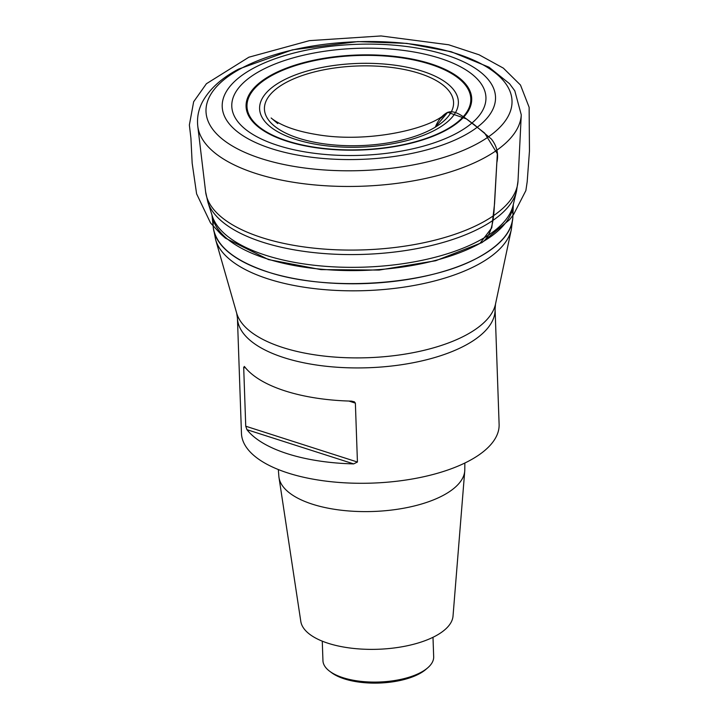 <?xml version="1.0" encoding="UTF-8"?>
<svg xmlns="http://www.w3.org/2000/svg" width="719" height="719" viewBox="0 0 719 719"><rect width="100%" height="100%" fill="white"/><g stroke="black" fill="none" stroke-linecap="round" stroke-linejoin="round"><path stroke-width="1.08" d="M261.033 70.471A127.137 53.53 178 0 1 478.018 79.8A127.137 53.53 178 0 1 337.544 155.259A127.137 53.53 178 0 1 261.033 70.471M253.654 68.107A136.727 57.565 178 0 1 487.006 78.146A136.727 57.565 178 0 1 335.935 159.285A136.727 57.565 178 0 1 253.654 68.107M427.724 667.816L425.891 669.398A53.269 22.424 178 0 1 379.165 683.05A53.269 22.424 178 0 1 331.594 672.687L329.653 671.24A55.399 23.323 -2 0 0 379.129 682.016A55.399 23.323 -2 0 0 427.724 667.816A55.399 23.323 -2 0 0 433.674 656.771L432.991 637.295M322.265 641.159L322.948 660.635A55.399 23.323 -2 0 0 329.653 671.24M464.851 463.027L464.798 469.777A93.048 39.177 178 0 1 464.744 470.99L453.024 616.084A76.25 32.103 178 0 1 377.978 649.266A76.25 32.103 178 0 1 300.803 621.405L278.99 477.479A93.048 39.177 178 0 1 278.855 476.266L278.334 469.543M464.744 470.99A93.048 39.177 178 0 1 443.398 495.283A93.048 39.177 178 0 1 343.053 510.427A93.048 39.177 178 0 1 278.99 477.479M495.085 309.008L499.112 424.372A128.908 54.276 178 0 1 372.181 483.105A128.908 54.276 178 0 1 241.458 433.368L237.432 318.014A128.908 54.276 -2 0 0 323.442 365.953A128.908 54.276 -2 0 0 465.445 345.318A128.908 54.276 -2 0 0 495.085 309.008L495.499 304.119L511.362 229.388A148.761 62.634 178 0 1 477.74 264.727A148.761 62.634 178 0 1 321.249 289.344A148.761 62.634 178 0 1 215.637 239.715L213.273 227.537A149.947 63.137 178 0 1 213.435 220.733M244.748 366.906L243.687 367.31L245.745 426.214L246.941 429.674A128.908 54.276 -2 0 0 353.658 463.899L357.433 462.029L355.375 403.125L354.368 401.822L351.465 401.121A128.908 54.276 178 0 1 244.748 366.906L244.253 366.429M441.304 117.844L445.385 113.701C440.936 116.811 437.592 121.286 435.337 127.128L447.703 112.299L466.424 118.896L484.651 133.078L497.332 153.776L494.573 203.567L491.769 227.806L479.968 243.39M277.741 123.56L271.153 117.979C273.714 120.262 277.956 122.769 283.888 125.501C292.543 129.33 303.274 132.314 316.072 134.453C366.546 143.485 429.8 129.249 445.385 113.701C453.689 107.41 464.834 118.042 473.812 124.324L491.41 139.064C496.991 146.2 498.788 154.091 496.811 162.737L494.33 206.065C493.611 220.895 491.454 236.066 481.838 242.654L509.528 219.744L513.582 214.505L525.868 190.589L527.18 181.817L529.463 151.062L529.13 107.293L520.484 85.04L503.372 68.143L479.07 54.779L448.665 44.776L381.052 35.95L309.44 40.641L248.882 57.205L206.416 83.728L193.654 101.747L189.367 125.007L190.921 138.255L192.162 163.159L196.611 193.851L210.514 222.917L220.922 234.241L225.38 238.142L268.529 259.595L320.926 269.616L379.156 270.065L435.705 260.745L481.838 242.654M286.198 82.451A94.611 39.833 -2 0 0 343.134 145.544A94.611 39.833 -2 0 0 447.676 89.39A94.611 39.833 -2 0 0 286.198 82.451M435.516 129.824A99.456 41.873 178 0 1 295.545 139.36A99.456 41.873 178 0 1 282.459 80.753A99.456 41.873 178 0 1 422.421 71.217A99.456 41.873 178 0 1 435.516 129.824M272.735 75.019A111.966 47.139 -2 0 0 287.474 141.005A111.966 47.139 -2 0 0 445.052 130.274A111.966 47.139 -2 0 0 430.313 64.279A111.966 47.139 -2 0 0 272.735 75.019M272.016 74.668A112.892 47.535 178 0 1 464.69 82.955A112.892 47.535 178 0 1 339.961 149.947A112.892 47.535 178 0 1 272.016 74.668M241.207 68.386A153.102 64.458 -2 0 0 333.346 170.475A153.102 64.458 -2 0 0 502.491 79.62A153.102 64.458 -2 0 0 241.207 68.386M521.266 114.851A161.946 68.188 178 0 1 361.81 186.23A161.946 68.188 178 0 1 197.77 126.149L205.625 191.847A156.383 65.842 -2 0 0 364.03 249.861A156.383 65.842 -2 0 0 518.013 180.936L521.266 114.851L514.786 90.801L509.573 83.737L488.983 67.173L451.137 51.705L406.765 43.383L357.846 41.603L292.39 49.845L238.546 69.123C221.677 78.003 209.696 88.832 202.605 101.622C198.453 109.432 196.844 117.61 197.77 126.149M478.98 240.757A151.493 63.784 -2 0 0 513.033 205.58L516.521 191.182A155.511 65.474 178 0 1 481.568 227.294A155.511 65.474 178 0 1 318.93 253.115A155.511 65.474 178 0 1 207.827 201.958L212.303 216.077A151.493 63.784 -2 0 0 320.548 265.913A151.493 63.784 -2 0 0 478.98 240.757M211.97 215.017L213.273 227.483C216.104 245.871 234.133 260.646 267.351 271.8C327.846 292.211 428.686 285.335 478.396 257.42C500.379 245.287 511.865 231.824 512.836 217.021M513.267 204.609A150.891 63.533 178 0 1 478.638 244.118A150.891 63.533 178 0 1 315.776 268.663A150.891 63.533 178 0 1 212.006 215.134M511.362 229.388L512.872 217.066A149.947 63.137 178 0 1 512.872 217.084A149.947 63.137 178 0 1 478.396 257.465A149.947 63.137 178 0 1 315.282 281.713A149.947 63.137 178 0 1 213.273 227.546A149.947 63.137 178 0 1 213.273 227.537M512.234 210.299A149.947 63.137 178 0 1 512.71 213.148M237.432 318.014L236.677 313.16A130.202 54.815 -2 0 0 329.113 356.597A130.202 54.815 -2 0 0 466.074 335.054A130.202 54.815 -2 0 0 495.499 304.119M353.658 463.899L246.941 429.674M245.745 426.214L357.433 462.029M355.375 403.125L348.922 401.049M245.556 367.903L243.687 367.31M512.872 217.084L513.294 204.493M205.625 191.847L207.827 201.958M518.013 180.936L516.521 191.182M236.677 313.16L215.637 239.715"/></g></svg>
